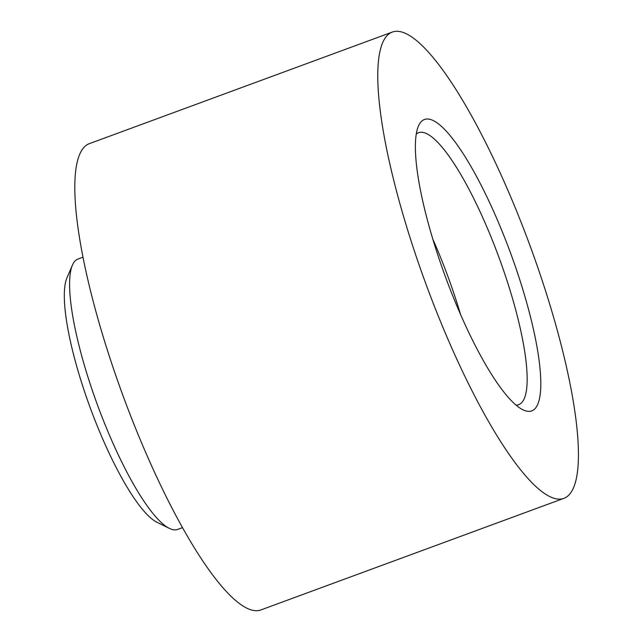 <?xml version="1.0" encoding="UTF-8"?>
<svg xmlns="http://www.w3.org/2000/svg" width="642" height="642" viewBox="0 0 642 642"><rect width="100%" height="100%" fill="white"/><g stroke="black" fill="none" stroke-linecap="round" stroke-linejoin="round"><path stroke-width="0.96" d="M532.708 410.479A155.26 34.66 -110.2 0 1 522.885 409.765A155.26 34.66 -110.2 0 1 445.572 277.183A155.26 34.66 -110.2 0 1 418.415 126.129A155.26 34.66 -110.2 0 1 423.495 119.934A155.26 34.66 -110.2 0 1 509.018 248.911A155.26 34.66 -110.2 0 1 532.708 410.479M516.088 405.126A144.907 32.349 69.8 0 0 518.72 404.669A144.907 32.349 69.8 0 0 519.595 404.275A144.907 32.349 69.8 0 0 498.248 255.492A144.907 32.349 69.8 0 0 418.552 132.717A144.907 32.349 69.8 0 0 417.669 133.103A144.907 32.349 69.8 0 0 416.249 134.074M82.946 257.209L78.003 259.031A144.081 32.164 69.8 0 0 77.128 259.416A144.081 32.164 69.8 0 0 72.418 265.17A144.081 32.164 69.8 0 0 97.616 405.351A144.081 32.164 69.8 0 0 169.368 528.382A144.081 32.164 69.8 0 0 177.601 529.433L182.545 527.612M563.965 498.312L260.997 609.9A248.414 55.461 -110.2 0 1 124.379 399.42A248.414 55.461 -110.2 0 1 87.777 144.362A248.414 55.461 -110.2 0 1 89.278 143.688L392.238 32.1A248.414 55.461 -110.2 0 1 528.864 242.58A248.414 55.461 -110.2 0 1 565.466 497.638A248.414 55.461 -110.2 0 1 563.965 498.312A248.414 55.461 -110.2 0 1 427.339 287.833A248.414 55.461 -110.2 0 1 390.737 32.774A248.414 55.461 -110.2 0 1 392.238 32.1M169.368 528.382L156.913 522.235A133.729 29.853 -110.2 0 1 90.321 408.039A133.729 29.853 -110.2 0 1 66.928 277.93L72.418 265.17M460.547 314.411A144.907 32.349 69.8 0 0 432.82 239.145"/></g></svg>
